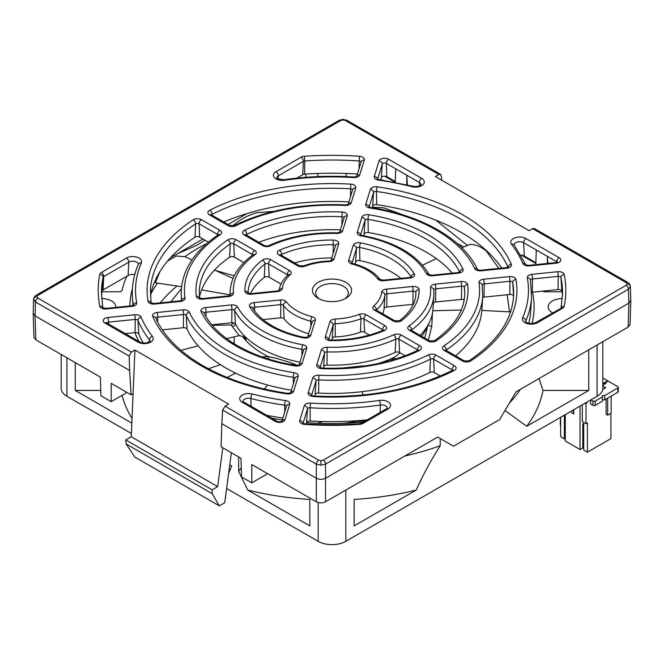 <?xml version="1.0" encoding="UTF-8"?>
<svg xmlns="http://www.w3.org/2000/svg" width="664" height="664" viewBox="0 0 664 664"><rect width="100%" height="100%" fill="white"/><g stroke="black" fill="none" stroke-linecap="round" stroke-linejoin="round"><path stroke-width="1" d="M345.828 282.358A19.563 11.296 0 0 0 318.172 282.358A19.563 11.296 0 0 0 318.172 298.327L318.172 298.327A19.563 11.296 0 0 0 345.828 298.327A19.563 11.296 0 0 0 345.828 282.358M344.574 298.991A16.301 9.412 0 0 0 343.529 286.35A16.301 9.412 0 0 0 321.036 286.043A16.301 9.412 0 0 0 319.425 298.991M407.372 184.899L406.775 175.205L395.669 168.789L395.254 182.285M308.627 333.768A52.157 30.112 180 0 1 295.123 328.141A52.157 30.112 180 0 1 284.209 318.903A3.262 1.884 0 0 0 280.656 317.807L263.019 319.6M291.396 390.183A149.956 86.577 180 0 1 225.968 368.063A149.956 86.577 180 0 1 187.074 329.078A3.262 1.884 0 0 0 183.364 327.709L162.331 329.85M323.243 460.177A3.262 1.884 60 0 1 325.543 464.128L325.543 478.254L628.891 303.116L628.468 289.23L325.543 464.128L320.936 465.207L320.936 460.733L323.243 460.177L626.169 285.288A3.262 1.884 60 0 1 628.468 289.23L630.377 286.483L630.8 300.526L630.078 324.48L628.169 327.07L516.044 391.81L499.627 419.59L453.52 446.208L437.667 437.053L325.543 501.793C322.472 503.229 319.401 503.229 316.33 501.793L251.781 464.526L251.781 482.836L241.547 476.926L240.982 458.293L221.095 446.806L221.817 423.69L316.33 478.254L316.33 464.128L222.656 410.045L221.817 423.69M395.271 181.546L386.888 176.707A3.262 1.884 0 0 0 383.601 176.242A3.262 1.884 0 0 0 381.368 177.711L380.729 179.82M535.881 262.728L524.286 256.03A6.524 3.768 0 0 0 520.925 255.001M282.872 418.088A198.851 114.806 180 0 1 266.637 415.274M143.258 342.981A198.851 114.806 180 0 1 138.809 334.033A3.262 1.884 0 0 0 135.074 332.623L125.23 333.627A211.891 122.334 180 0 0 125.255 333.643M331.792 257.914A84.76 48.937 0 0 0 294.6 262.936M348.899 201.906A182.55 105.393 0 0 0 223.702 222M208.405 242.144L199.715 237.123A3.262 1.884 0 0 0 194.967 237.214A182.55 105.393 0 0 0 150.413 296.036M400.931 278.374A84.76 48.937 0 0 0 359.88 260.637A3.262 1.884 0 0 0 355.597 262.089L354.983 264.114M440.282 376.015L434.273 372.546A3.262 1.884 0 0 0 429.84 372.454A149.956 86.577 180 0 1 318.62 393.071A3.262 1.884 0 0 0 315.126 394.623L314.686 396.034M357.415 174.026A231.446 133.622 0 0 0 304.651 174.159A3.262 1.884 0 0 0 302.726 174.69L296.775 178.135M134.75 274.589A6.524 3.768 0 0 0 128.119 275.502L103.103 289.944A3.262 1.884 0 0 0 102.173 291.056A231.446 133.622 0 0 0 101.459 295.007M299.945 362.179A101.052 58.341 180 0 1 235.454 324.082A3.262 1.884 0 0 0 231.777 322.779L211.799 324.812M369.358 335.071L364.586 332.307A3.262 1.884 0 0 0 360.494 332.066A52.157 30.112 180 0 1 335.287 336.897A3.262 1.884 0 0 0 332.274 338.449L331.792 340.051M513.587 296.053A3.262 1.884 0 0 0 509.794 294.476L484.039 297.099A3.262 1.884 0 0 0 482.662 297.439M482.238 285.238A3.262 2.648 171.2 0 0 482.213 284.906L482.728 296.368L481.848 310.055A149.956 86.577 180 0 1 455.587 355.879M562.541 295.007A231.446 133.622 0 0 0 561.86 291.197A3.262 1.884 0 0 0 558.05 289.562L532.321 292.185A3.262 1.884 0 0 0 531.731 292.276M522.643 317.782A196.478 113.436 0 0 0 527.291 277.892A5.636 3.254 180 0 1 531.914 274.332L557.644 271.709A5.636 3.254 180 0 1 564.217 274.539A233.828 135 180 0 1 564.184 306.295A5.636 3.254 180 0 1 562.574 308.212L537.558 322.654A8.898 5.138 180 0 1 524.983 322.654A8.898 5.138 180 0 1 522.643 317.782A3.262 2.581 23.4 0 1 525.805 320.895A3.262 2.581 23.4 0 1 525.797 321.036A199.731 115.312 180 0 0 531.59 297.414L530.71 311.101A198.851 114.806 180 0 1 528.801 323.293M464.211 299.854A3.262 1.884 0 0 0 461.463 299.398L435.625 302.029A3.262 1.884 0 0 0 433.376 302.933M433.808 290.251A101.932 58.855 180 0 1 433.866 295.322L432.986 309.009A101.052 58.341 180 0 1 420.121 335.403M413.357 304.311A3.262 1.884 0 0 0 412.925 304.344L386.738 307.009A3.262 1.884 0 0 0 384.058 308.743A52.157 30.112 180 0 1 382.738 313.823M452.234 273.145A133.655 77.165 0 0 0 368.254 232.574A3.262 1.884 0 0 0 364.162 234.06L363.648 235.72M501.768 268.107A182.55 105.393 0 0 0 376.687 204.661A3.262 1.884 0 0 0 372.678 206.155L372.205 207.724M405.156 355.738L399.554 352.501A3.262 1.884 0 0 0 395.213 352.368A101.052 58.341 180 0 1 327.028 365.117A3.262 1.884 0 0 0 323.658 366.669L323.219 368.113M367.35 419.822A198.851 114.806 180 0 1 310.179 420.959A3.262 1.884 0 0 0 306.61 422.503L306.179 423.906M243.846 262.604L234.392 257.142A3.262 1.884 0 0 0 229.586 257.267A133.655 77.165 0 0 0 199.424 297.057M340.366 229.835A133.655 77.165 0 0 0 258.819 242.277M281.021 284.067L269.177 277.228A3.262 1.884 0 0 0 264.272 277.428A84.76 48.937 0 0 0 250.386 293.646M126.152 391.992L125.795 393.212L111.178 401.654L100.936 395.744L100.372 377.111L35.831 339.852L33.922 337.254L33.2 313.3L33.623 299.265C33.897 297.372 34.76 296.036 36.205 295.239A3.262 1.884 60 0 1 37.831 295.397L36.877 296.733L37.831 298.061L131.381 352.069L134.917 350.028L228.615 404.127L225.079 406.169L222.656 410.045M134.917 350.028L133.074 393.677L131.065 394.831L111.178 383.352L111.178 401.654M522.684 255.358L522.668 255.897M547.817 263.417L547.385 256.387L523.664 242.692A3.262 1.884 -60 0 1 523.655 242.551A3.262 1.884 -60 0 1 525.963 238.559L559.088 257.682A5.636 3.254 180 0 1 560.482 260.969A5.636 3.254 180 0 1 556.083 263.193L529.341 265.915A5.636 3.254 180 0 1 524.377 265.011A5.636 3.254 180 0 1 522.883 263.475A3.262 2.59 -22.9 0 1 525.838 264.77M630.377 286.483C630.103 284.599 629.24 283.254 627.795 282.466L534.213 228.433L532.619 228.615L529.083 230.657L435.385 176.558L438.921 174.516L440.581 174.375L441.344 175.869L441.593 180.143M129.613 370.454L129.198 356.087L35.532 302.004L35.109 315.898L129.613 370.454L131.065 394.831M129.198 356.087L131.381 352.069M212.14 493.618L219.311 505.852L134.842 457.081L126.102 443.942L212.14 493.618L212.14 489.808L217.651 486.629L131.248 436.746L125.737 439.925L212.14 489.808M231.362 452.74L224.722 502.723L219.311 505.852M222.813 447.802L217.651 486.629M126.102 443.942L125.737 439.925M133.074 393.677L131.248 436.746M170.44 257.773L202.96 238.998M228.051 224.515L247.008 213.567M35.831 339.852L35.109 315.898L33.2 313.3M325.543 501.793L325.543 478.254C322.472 479.69 319.401 479.69 316.33 478.254L316.33 501.793M630.8 300.526L628.891 303.116L628.169 327.07M266.762 473.175L266.405 474.395L251.781 482.836M547.377 263.459L547.377 256.387L536.263 249.979L535.856 263.674M388.564 159.236L421.69 178.359A8.898 5.138 180 0 1 422.736 184.899A8.898 5.138 180 0 1 411.788 186.684A196.478 113.436 0 0 0 378.53 180.135A5.636 3.254 180 0 1 375.882 179.272A5.636 3.254 180 0 1 374.313 176.408L379.028 160.97A5.636 3.254 180 0 1 382.887 158.43A5.636 3.254 180 0 1 388.564 159.236A3.262 1.884 -60 0 0 386.257 163.228A3.262 1.884 -60 0 0 386.265 163.361L406.766 175.213L406.766 184.758M560.665 425.367A4.241 2.449 180 0 1 560.3 424.379L560.3 421.723A4.241 2.449 180 0 0 560.665 422.711M180.94 350.343L198.104 345.828M226.607 338.632L239.264 335.594L231.105 324.986L212.181 325.277M159.875 271.742L155.351 282.789L181.546 286.707M201.599 289.919L230.109 294.857M273.85 211.335L256.918 212.729C248.477 214.987 240.75 219.078 233.728 225.021L234.276 225.511A3.262 1.735 -116.4 0 1 235.712 225.777A5.636 3.254 180 0 1 228.042 225.611L209.558 214.937A5.636 3.254 180 0 1 209.824 210.197A184.924 106.763 180 0 1 350.783 184.127A5.636 3.254 180 0 1 355.763 187.929L351.214 202.802A5.636 3.254 180 0 1 345.164 205.483A147.574 85.2 0 0 0 235.712 225.777M372.371 207.185L383.734 207.824L403.496 215.045M498.88 268.397L486.347 251.125C481.159 246.784 475.789 244.535 470.236 244.385L461.696 247.689M436.273 258.57L422.57 265.21M510.691 311.922L481.823 310.403M461.447 310.046L433.617 310.752M363.1 394.972L362.104 391.893M344.035 423.325L357.282 421.325L365.407 420.943M264.172 388.988L267.692 385.054M215.385 270.431L234.234 275.834M509.437 310.86A189.074 109.162 180 0 1 510.076 311.881M204.977 240.161L197.158 245.132L177.761 253.548M467.414 245.456L435.8 220.141M532.03 323.534A202.113 116.69 0 0 0 532.503 292.168M463.63 246.925A189.074 109.162 0 0 0 457.123 243.447M206.877 243.447A189.074 109.162 0 0 0 198.304 248.095A189.074 109.162 0 0 0 184.924 256.694M115.81 307.399A14.342 8.283 0 0 0 115.835 306.843A14.342 8.283 0 0 0 101.642 298.568M345.488 176.574A14.342 8.283 0 0 0 346.342 173.76A14.342 8.283 0 0 0 346.334 173.478M562.358 298.568A14.342 8.283 0 0 0 552.365 300.991A14.342 8.283 0 0 0 548.165 306.843A14.342 8.283 0 0 0 552.631 312.852M424.761 338.084L427.774 325.825M390.814 360.436L399.587 353.14M242.783 334.241L246.294 339.412C244.75 337.47 242.41 336.192 239.264 335.594M261.998 356.892L268.397 356.659C276.929 358.269 286.25 361.017 296.351 364.918L289.139 364.221M342.134 368.055L363.092 365.872M228.648 473.183L231.761 465.987L229.761 464.833M61.188 354.493L61.188 388.291A19.563 11.296 0 0 0 66.923 396.275L131.389 433.501M226.615 488.48L318.172 541.334A19.563 11.296 0 0 0 345.828 541.334L597.077 396.275A19.563 11.296 0 0 0 602.812 388.291L602.812 341.711M75.256 362.61L75.256 390.44L131.829 423.101M247.755 490.04L309.831 525.871L309.831 499.436A212.115 122.467 180 0 1 247.755 490.04L238.642 471.374L238.642 456.94M234.201 373.807L234.201 372.471M75.256 390.44L100.779 390.44M132.02 418.478A212.115 122.467 180 0 1 122.11 395.337M354.169 525.871L416.245 490.04A212.115 122.467 180 0 1 354.169 499.436L354.169 525.871M416.245 490.04C423.109 474.768 431.102 459.994 440.207 445.71A202.113 116.69 180 0 1 404.866 455.994M440.207 438.522L440.207 445.71M535.856 263.517L521.165 255.026M395.13 182.268L384.547 176.151M504.98 410.535L526.668 426.28L588.744 390.44L588.744 349.837M542.662 291.131A3.262 1.884 0 0 0 545.136 291.786L561.976 291.786M305.921 177.305L305.921 174.068M381.999 180.01L380.87 179.355M102.024 291.786L118.864 291.786A3.262 1.884 0 0 0 122.093 290.16A211.891 122.334 180 0 1 126.849 276.232M271.759 418.229A202.113 116.69 0 0 0 282.3 419.947M306.577 422.603A202.113 116.69 0 0 0 363.374 422.121M132.418 288.45A202.113 116.69 0 0 0 129.895 305.963M134.892 332.647A202.113 116.69 0 0 0 139.075 341.62M317.666 173.478A14.342 8.283 0 0 0 317.658 173.76A14.342 8.283 0 0 0 318.512 176.574M157.609 283.113A189.074 109.162 0 0 0 150.778 294.169M160.29 302.867A189.074 109.162 180 0 1 177.039 286.01M170.864 301.788L181.33 288.79M241.273 467.821L238.642 471.374M520.518 389.22A202.113 116.69 180 0 1 509.371 403.089M539.027 378.538L542.953 390.44L588.744 390.44M542.953 390.44A212.115 122.467 180 0 1 526.668 426.28M322.53 421.524L317.658 423.242M432.455 313.192L431.758 326.29L428.355 340.159M507.13 294.75L509.529 311.839M167.569 261.06L176.392 255.989L185.156 256.794L192.029 259.898M208.463 368.769L220.348 364.636M378.082 363.565A97.799 56.465 180 0 0 394.117 357.373A3.262 0.896 -131.6 0 0 395.263 359.124M428.28 324.563A3.262 1.751 -168.3 0 0 431.758 326.29M242.484 336.507A97.799 56.465 180 0 0 268.397 356.659A3.262 2.299 -85.7 0 1 268.447 359.033M235.421 324.024A3.262 3.129 -33.1 0 1 232.3 326.497M565.271 438.331L564.35 438.862L560.665 436.738L560.665 417.307M564.35 438.862L564.35 415.174M587.167 402.002L586.021 403.994L586.021 423.69L587.399 422.893L587.399 452.176L610.913 438.597L610.913 413.315M602.812 385.784L603.534 385.361L602.812 384.946M602.68 389.585L605.842 387.759L602.812 386.008M571.264 411.182L571.496 412.643L573.804 413.979L573.804 409.713M583.714 423.424L582.793 423.956L582.793 447.909L580.029 449.511L565.271 440.996L565.271 414.643M580.029 449.511L580.029 406.127M611.146 396.142L611.146 413.182L607.684 415.174L606.074 414.245L606.074 399.072M602.812 378.023L617.827 386.697A1.627 0.938 180 0 1 618.3 387.361L618.3 391.619A1.627 0.938 180 0 1 617.827 392.283L604.688 399.869L604.688 395.611L602.381 395.611L602.381 401.197L595.234 405.33A1.627 0.938 0 0 1 592.935 405.33L590.628 403.994L590.628 400.002M618.3 387.361A1.627 0.938 180 0 1 617.827 388.025L604.688 395.611M604.688 399.869L602.381 399.869M590.86 399.869L592.935 401.064A1.627 0.938 0 0 0 595.234 401.064L602.381 396.939M605.194 383.999L602.812 384.041L605.194 384.058M602.812 383.676L607.286 381.086L607.784 381.426L604.124 383.535M587.399 452.176L583.714 450.043L583.714 422.362M582.328 404.791L582.328 421.565L586.021 423.69M582.793 444.191L583.714 444.722M607.684 415.174L607.684 398.143M573.19 410.07L573.804 413.979M584.868 403.33L586.021 403.994M607.784 381.377L604.033 383.543L605.751 383.684M289.57 270.563A3.262 1.884 120 0 0 287.263 274.556A3.262 1.884 120 0 0 287.271 274.688L268.555 263.89A2.382 1.378 0 0 0 264.969 264.031A3.262 2.125 -127.5 0 0 264.977 263.898A3.262 2.125 -127.5 0 0 262.371 260.105A5.636 3.254 180 0 1 270.862 259.757L289.57 270.563A5.636 3.254 180 0 1 290.309 274.639A49.783 28.743 0 0 0 282.316 288.533A5.636 3.254 180 0 1 277.668 291.529L251.49 294.202A5.636 3.254 180 0 1 246.527 293.297A5.636 3.254 180 0 1 244.875 291.039A87.133 50.306 180 0 1 262.371 260.105M287.803 275.162A2.382 1.378 0 0 0 287.271 274.688L287.313 275.618M264.272 277.428L264.969 264.031A83.88 48.422 0 0 0 248.178 291.347A83.88 48.422 0 0 0 248.137 292.177M270.862 259.757A3.262 1.884 120 0 0 268.555 263.749A3.262 1.884 120 0 0 268.555 263.89L269.177 277.228M344.035 217.833A2.382 1.378 0 0 0 341.869 216.696A132.775 76.659 0 0 0 246.693 234.409A3.262 1.71 -115.8 0 0 246.693 234.267A3.262 1.71 -115.8 0 0 244.601 230.167A136.029 78.535 180 0 1 342.109 212.023A5.636 3.254 180 0 1 347.239 215.833L342.682 230.757A5.636 3.254 180 0 1 336.856 233.438A98.679 56.971 0 0 0 270.273 245.896A5.636 3.254 180 0 1 262.761 245.655L244.236 234.956A5.636 3.254 180 0 1 244.601 230.167M246.651 235.255L246.693 234.409A2.382 1.378 0 0 0 246.045 234.898M341.902 224.797L342.109 212.023M285.47 400.55A3.262 0.631 98 0 0 284.698 405.04A3.262 0.631 98 0 0 284.698 405.173A199.731 115.312 180 0 1 250.892 398.516A3.262 1.079 -75.6 0 1 250.884 398.383A3.262 1.079 -75.6 0 1 252.212 394.001A196.478 113.436 0 0 0 285.47 400.55A5.636 3.254 180 0 1 289.687 404.276L284.972 419.714A5.636 3.254 180 0 1 281.113 422.254A5.636 3.254 180 0 1 275.435 421.449L242.31 402.326A8.898 5.138 180 0 1 241.264 395.786A8.898 5.138 180 0 1 252.212 394.001M251.1 406.302L250.892 398.516A5.644 3.254 0 0 0 242.966 401.322M286.483 406.277A2.382 1.378 0 0 0 284.698 405.173L284.806 411.763M252.81 254.934A2.382 1.378 0 0 0 252.295 254.503L233.769 243.804A3.262 1.884 -60 0 1 233.761 243.663A3.262 1.884 -60 0 1 236.069 239.671L254.594 250.369A5.636 3.254 180 0 1 255.009 254.702A98.679 56.971 0 0 0 233.438 293.148A5.636 3.254 180 0 1 228.789 296.509L202.943 299.14A5.636 3.254 180 0 1 197.98 298.236A5.636 3.254 180 0 1 196.345 296.177A3.262 2.656 -7.4 0 1 199.482 297.987M196.345 296.177A136.029 78.535 180 0 1 227.769 239.878A3.262 2.042 55.5 0 1 230.267 243.754A3.262 2.042 55.5 0 1 230.259 243.887A132.775 76.659 0 0 0 199.316 290.301A132.775 76.659 0 0 0 199.25 291.654M234.392 257.142L233.769 243.804A2.382 1.378 0 0 0 230.259 243.887L229.586 257.267M252.337 255.283L252.295 254.503A3.262 1.884 -60 0 1 252.295 254.362A3.262 1.884 -60 0 1 254.594 250.369M387.303 408.02A5.644 3.254 0 0 0 380.306 405.032A199.731 115.312 180 0 1 310.08 407.762L310.437 403.089A196.478 113.436 0 0 0 379.526 400.409A8.898 5.138 180 0 1 389.419 402.865A8.898 5.138 180 0 1 387.967 409.024L362.951 423.466A5.636 3.254 180 0 1 359.631 424.396A233.828 135 180 0 1 304.618 424.412A5.636 3.254 180 0 1 301.298 423.483A5.636 3.254 180 0 1 299.73 420.619L304.27 405.762A5.636 3.254 180 0 1 310.437 403.089M310.179 420.959L310.08 407.762A2.382 1.378 0 0 0 307.474 408.891A3.262 2.623 -163 0 0 307.482 408.75A3.262 2.623 -163 0 0 304.27 405.762M380.19 412.41L380.306 405.032A3.262 0.647 -98.2 0 0 380.314 404.899A3.262 0.647 -98.2 0 0 379.526 400.409M417.947 350.268A2.382 1.378 0 0 0 417.465 349.862L398.931 339.163A3.262 1.884 -60 0 1 398.931 339.022A3.262 1.884 -60 0 1 401.239 335.029L419.764 345.728A5.636 3.254 180 0 1 419.399 350.526A136.029 78.535 180 0 1 321.891 368.661A5.636 3.254 180 0 1 318.33 367.715A5.636 3.254 180 0 1 316.761 364.851A3.262 2.623 17 0 1 319.957 367.557L322.032 368.063L321.891 368.661M316.761 364.851L321.318 349.928A5.636 3.254 180 0 1 327.144 347.247A98.679 56.971 0 0 0 393.727 334.789A3.262 1.668 65.2 0 1 395.769 338.922A3.262 1.668 65.2 0 1 395.761 339.063A101.932 58.855 180 0 1 326.987 351.92A2.382 1.378 0 0 0 324.522 353.057L320.081 367.624M399.554 352.501L398.931 339.163A2.382 1.378 0 0 0 395.761 339.063L395.213 352.368M417.49 350.484L417.465 349.862A3.262 1.884 -60 0 1 417.457 349.721A3.262 1.884 -60 0 1 419.764 345.728M327.144 347.247L327.028 365.117M321.318 349.928A3.262 2.623 17 0 1 324.53 352.916A3.262 2.623 17 0 1 324.522 353.057L323.658 366.669M294.999 378.397A2.382 1.378 0 0 0 293.264 377.301A150.836 87.084 180 0 1 225.345 354.717A150.836 87.084 180 0 1 186.227 315.508A2.382 1.378 0 0 0 183.513 314.512L157.75 317.135A3.262 0.465 -95.8 0 0 157.75 316.994A3.262 0.465 -95.8 0 0 157.185 312.478L182.949 309.856A5.636 3.254 180 0 1 189.373 312.229A147.574 85.2 0 0 0 227.644 350.592A147.574 85.2 0 0 0 294.094 372.687A5.636 3.254 180 0 1 298.202 376.397L293.654 391.27A5.636 3.254 180 0 1 286.732 393.86A184.924 106.763 180 0 1 201.233 365.839A184.924 106.763 180 0 1 152.703 316.479A3.262 2.581 -23.6 0 1 155.683 317.832C163.759 336.042 179.487 351.986 202.869 365.673C226.582 379.244 254.694 388.448 287.197 393.296L290.541 392.98M157.692 322.048L157.75 317.135A2.382 1.378 0 0 0 155.816 318.255M187.074 329.078L186.227 315.508A3.262 2.573 -24.7 0 1 186.227 315.367A3.262 2.573 -24.7 0 1 189.373 312.229M183.364 327.709L183.513 314.512A3.262 0.465 -95.8 0 0 183.513 314.371A3.262 0.465 -95.8 0 0 182.949 309.856M293.372 383.709L293.264 377.301A3.262 0.681 -81.3 0 1 293.264 377.169A3.262 0.681 -81.3 0 1 294.094 372.687M508.035 267.219A181.67 104.887 0 0 0 376.471 191.448A3.262 0.656 -81.7 0 1 376.471 191.315A3.262 0.656 -81.7 0 1 377.268 186.825A184.924 106.763 180 0 1 511.297 264.206A5.636 3.254 180 0 1 506.815 268.206L481.051 270.829A5.636 3.254 180 0 1 476.088 269.924A5.636 3.254 180 0 1 474.627 268.463A3.262 2.573 -24.7 0 1 477.549 269.684M376.687 204.661L376.471 191.448A2.382 1.378 0 0 0 373.55 192.543A3.262 2.623 -163 0 0 373.55 192.402A3.262 2.623 -163 0 0 370.346 189.414A5.636 3.254 180 0 1 377.268 186.825M429.102 274.556A3.262 2.54 151.8 0 0 426.28 273.51A98.679 56.971 0 0 0 361.15 235.911A5.636 3.254 180 0 1 358.826 235.106A5.636 3.254 180 0 1 357.265 232.242L361.822 217.319A5.636 3.254 180 0 1 368.902 214.754A3.262 0.722 99.2 0 0 368.014 219.228A3.262 0.722 99.2 0 0 368.014 219.361A2.382 1.378 0 0 0 365.026 220.448L360.577 235.006M459.695 272.149A132.775 76.659 0 0 0 368.014 219.361L368.254 232.574M361.822 217.319A3.262 2.623 17 0 1 365.034 220.307A3.262 2.623 17 0 1 365.026 220.448L364.162 234.06M415.863 292.417A2.382 1.378 0 0 0 413.074 291.139L386.896 293.803A3.262 0.465 -95.8 0 0 386.896 293.671A3.262 0.465 -95.8 0 0 386.332 289.155L412.51 286.491A5.636 3.254 180 0 1 419.125 289.645A87.133 50.306 180 0 1 401.629 320.587A5.636 3.254 180 0 1 393.138 320.928L374.43 310.121A5.636 3.254 180 0 1 373.691 306.046A49.783 28.743 0 0 0 381.684 292.152A5.636 3.254 180 0 1 386.332 289.155M381.684 292.152A3.262 2.656 6.2 0 1 384.937 294.932A3.262 2.656 6.2 0 1 384.929 295.073A53.037 30.619 180 0 1 376.422 309.872A2.382 1.378 0 0 0 376.239 310.063M386.738 307.009L386.896 293.803A2.382 1.378 0 0 0 384.929 295.073L384.058 308.743M415.863 292.434A3.262 2.664 -1.4 0 1 415.863 292.384A3.262 2.664 -1.4 0 1 415.863 292.334A3.262 2.664 -1.4 0 1 419.125 289.645M412.925 304.344L413.074 291.139A3.262 0.465 -95.8 0 0 413.074 291.006A3.262 0.465 -95.8 0 0 412.51 286.491M373.691 306.046A3.262 2.233 48.5 0 1 376.422 309.739A3.262 2.233 48.5 0 1 376.422 309.872L376.405 310.163M467.655 284.507A136.029 78.535 180 0 1 436.231 340.806A5.636 3.254 180 0 1 427.931 341.014L409.406 330.315A5.636 3.254 180 0 1 408.991 325.982A98.679 56.971 0 0 0 430.562 287.537A5.636 3.254 180 0 1 435.211 284.175L461.057 281.544A5.636 3.254 180 0 1 467.655 284.507A3.262 2.656 172.6 0 0 464.402 287.313A3.262 2.656 172.6 0 0 464.41 287.446A2.382 1.378 0 0 0 461.621 286.201L435.775 288.832A2.382 1.378 0 0 0 433.816 290.052M464.75 291.654A132.775 76.659 0 0 0 464.684 290.301A132.775 76.659 0 0 0 464.41 287.446L464.767 293.098M433.816 290.11A3.262 2.656 175.1 0 0 433.808 289.927L433.866 295.322A101.932 58.855 180 0 1 411.531 329.958A3.262 2.075 -125.8 0 0 411.531 329.817A3.262 2.075 -125.8 0 0 408.991 325.982M411.506 330.431L411.531 329.958A2.382 1.378 0 0 0 411.215 330.257M461.057 281.544A3.262 0.465 84.2 0 1 461.621 286.059A3.262 0.465 84.2 0 1 461.621 286.201L461.463 299.398M435.211 284.175A3.262 0.465 84.2 0 1 435.775 288.691A3.262 0.465 84.2 0 1 435.775 288.832L435.625 302.029M152.454 336.407A3.262 2.432 142.4 0 0 149.475 339.835A3.262 2.432 142.4 0 0 149.483 339.976A199.731 115.312 180 0 1 137.954 320.455A2.382 1.378 0 0 0 135.224 319.425L108.481 322.148A3.262 0.465 -95.8 0 0 108.481 322.007A3.262 0.465 -95.8 0 0 107.917 317.492L134.659 314.769A5.636 3.254 180 0 1 141.117 317.209A196.478 113.436 0 0 0 152.454 336.407A8.898 5.138 180 0 1 149.367 342.732A8.898 5.138 180 0 1 138.037 342.126L104.912 323.003A5.636 3.254 180 0 1 103.518 319.724A5.636 3.254 180 0 1 107.917 317.492M108.464 323.949L108.481 322.148A2.382 1.378 0 0 0 106.721 322.945M138.809 334.033L137.954 320.455A3.262 2.59 -22.9 0 1 137.946 320.314A3.262 2.59 -22.9 0 1 141.117 317.209M135.074 332.623L135.224 319.425A3.262 0.465 -95.8 0 0 135.224 319.284A3.262 0.465 -95.8 0 0 134.659 314.769M149.956 341.122A5.644 3.254 0 0 0 149.483 339.976L149.574 341.553M524.286 256.03L523.664 242.692A5.644 3.254 0 0 0 517.654 241.953A5.644 3.254 0 0 0 514.044 244.817M557.27 262.222A2.382 1.378 0 0 0 556.789 261.815A3.262 1.884 -60 0 1 556.781 261.674A3.262 1.884 -60 0 1 559.088 257.682M379.028 160.97A3.262 2.623 17 0 1 382.24 163.958A3.262 2.623 17 0 1 382.232 164.099L377.633 179.18M386.888 176.707L386.265 163.361A2.382 1.378 0 0 0 383.867 163.029A2.382 1.378 0 0 0 382.232 164.099L381.368 177.711M378.53 180.135A3.262 0.631 -82 0 1 378.986 179.57L412.601 186.186C416.162 186.684 418.718 186.393 420.287 185.322L421.034 184.65A5.644 3.254 0 0 0 419.391 182.492A3.262 1.884 -60 0 1 419.391 182.351A3.262 1.884 -60 0 1 421.69 178.359M562.524 290.608A230.566 133.115 0 0 0 562.408 288.209A230.566 133.115 0 0 0 560.98 277.56A2.382 1.378 0 0 0 558.208 276.365L532.478 278.988A3.262 0.465 -95.8 0 0 532.478 278.847A3.262 0.465 -95.8 0 0 531.914 274.332M532.321 292.185L532.478 278.988A2.382 1.378 0 0 0 530.528 280.158M561.86 291.197L560.98 277.56A3.262 2.639 -11.5 0 1 560.98 277.419A3.262 2.639 -11.5 0 1 564.217 274.539M558.05 289.562L558.208 276.365A3.262 0.465 -95.8 0 0 558.208 276.224A3.262 0.465 -95.8 0 0 557.644 271.709M515.969 279.502A184.924 106.763 180 0 1 470.817 360.884A5.636 3.254 180 0 1 462.601 361.033L444.116 350.36A5.636 3.254 180 0 1 443.834 345.936A147.574 85.2 0 0 0 478.985 282.739A5.636 3.254 180 0 1 483.624 279.245L509.388 276.622A5.636 3.254 180 0 1 515.969 279.502A3.262 2.648 170 0 0 512.724 282.349A3.262 2.648 170 0 0 512.732 282.49A2.382 1.378 0 0 0 509.952 281.279L484.189 283.901A2.382 1.378 0 0 0 482.238 285.088M513.637 291.131A181.67 104.887 0 0 0 513.546 289.255A181.67 104.887 0 0 0 512.732 282.49L513.596 295.928M482.728 296.368A150.836 87.084 180 0 1 446.299 349.961A3.262 2.017 -123.8 0 0 446.308 349.828A3.262 2.017 -123.8 0 0 443.834 345.936M446.274 350.501L446.299 349.961A2.382 1.378 0 0 0 445.926 350.301M509.388 276.622A3.262 0.465 84.2 0 1 509.952 281.138A3.262 0.465 84.2 0 1 509.952 281.279L509.794 294.476M483.624 279.245A3.262 0.465 84.2 0 1 484.189 283.76A3.262 0.465 84.2 0 1 484.189 283.901L484.039 297.099M383.161 330.182A2.382 1.378 0 0 0 382.671 329.776L363.963 318.969A3.262 1.884 -60 0 1 363.955 318.828A3.262 1.884 -60 0 1 366.262 314.836L384.979 325.642A5.636 3.254 180 0 1 384.381 330.547A87.133 50.306 180 0 1 330.796 340.64A5.636 3.254 180 0 1 326.887 339.694A5.636 3.254 180 0 1 325.318 336.822A3.262 2.623 17 0 1 328.514 339.528L330.821 340.043L330.796 340.64M325.318 336.822L329.942 321.708A5.636 3.254 180 0 1 335.137 319.027A49.783 28.743 0 0 0 359.199 314.412A3.262 1.452 69.4 0 1 360.984 318.654A3.262 1.452 69.4 0 1 360.975 318.786A53.037 30.619 180 0 1 335.337 323.7A2.382 1.378 0 0 0 333.145 324.837L328.638 339.594M364.586 332.307L363.963 318.969A2.382 1.378 0 0 0 360.975 318.786L360.494 332.066M382.705 330.382L382.671 329.776A3.262 1.884 -60 0 1 382.671 329.634A3.262 1.884 -60 0 1 384.979 325.642M335.137 319.027L335.287 336.897M329.942 321.708A3.262 2.623 17 0 1 333.145 324.696A3.262 2.623 17 0 1 333.145 324.837L332.274 338.449M303.531 350.443A2.382 1.378 0 0 0 301.888 349.372A101.932 58.855 180 0 1 259.923 334.756A101.932 58.855 180 0 1 234.616 310.528A2.382 1.378 0 0 0 231.927 309.582L206.081 312.213A3.262 0.465 -95.8 0 0 206.081 312.072A3.262 0.465 -95.8 0 0 205.516 307.556L231.362 304.925A5.636 3.254 180 0 1 237.72 307.175A98.679 56.971 0 0 0 262.222 330.63A98.679 56.971 0 0 0 302.85 344.774A5.636 3.254 180 0 1 306.735 348.442L302.178 363.366A5.636 3.254 180 0 1 295.098 365.93A136.029 78.535 180 0 1 235.811 345.878A136.029 78.535 180 0 1 201.067 311.648A3.262 2.565 -26 0 1 203.997 312.877C210.114 325.302 221.261 336.25 237.446 345.712C253.847 355.115 273.244 361.664 295.621 365.374L299.066 365.075M206.031 316.645L206.081 312.213A2.382 1.378 0 0 0 204.18 313.242M235.454 324.082L234.616 310.528A3.262 2.54 -28.2 0 1 234.608 310.387A3.262 2.54 -28.2 0 1 237.72 307.175M231.777 322.779L231.927 309.582A3.262 0.465 -95.8 0 0 231.927 309.441A3.262 0.465 -95.8 0 0 231.362 304.925M302.012 355.431L301.888 349.372A3.262 0.788 -79.9 0 1 301.888 349.231A3.262 0.788 -79.9 0 1 302.85 344.774M126.442 258.03A3.262 1.884 60 0 1 128.741 262.023A3.262 1.884 60 0 1 128.741 262.164L103.725 276.606A2.382 1.378 0 0 0 103.044 277.411A3.262 2.639 -168.4 0 0 103.053 277.27A3.262 2.639 -168.4 0 0 99.816 274.39A5.636 3.254 180 0 1 101.426 272.472L126.442 258.03A8.898 5.138 180 0 1 137.108 257.192A8.898 5.138 180 0 1 141.357 262.902A196.478 113.436 0 0 0 136.709 302.792A5.636 3.254 180 0 1 132.086 306.353L106.356 308.976A5.636 3.254 180 0 1 101.393 308.071A5.636 3.254 180 0 1 99.783 306.146A233.828 135 180 0 1 99.816 274.39M141.357 262.902A3.262 2.581 -156.6 0 0 138.369 264.272A5.644 3.254 0 0 0 134.75 261.425A5.644 3.254 0 0 0 128.741 262.164L128.119 275.502M102.173 291.056L103.044 277.411A230.566 133.115 0 0 0 101.592 288.209A230.566 133.115 0 0 0 101.476 290.608M101.426 272.472A3.262 1.884 60 0 1 103.733 276.465A3.262 1.884 60 0 1 103.725 276.606L103.103 289.944M361.067 162.066A2.382 1.378 0 0 0 359 160.945A230.566 133.115 0 0 0 304.751 160.962L304.369 156.289A233.828 135 180 0 1 359.382 156.272A5.636 3.254 180 0 1 364.27 160.074L359.73 174.922A5.636 3.254 180 0 1 353.563 177.595A196.478 113.436 0 0 0 284.474 180.276A8.898 5.138 180 0 1 276.033 178.923A8.898 5.138 180 0 1 276.033 171.661L301.049 157.219A5.636 3.254 180 0 1 304.369 156.289M304.651 174.159L304.751 160.962A2.382 1.378 0 0 0 303.348 161.352A3.262 1.884 -120 0 0 303.357 161.211A3.262 1.884 -120 0 0 301.049 157.219M359.058 168.639L359.382 156.272M452.624 370.28A2.382 1.378 0 0 0 452.134 369.873L433.65 359.207A3.262 1.884 -60 0 1 433.65 359.066A3.262 1.884 -60 0 1 435.957 355.074L454.442 365.748A5.636 3.254 180 0 1 454.176 370.487A184.924 106.763 180 0 1 313.217 396.557A5.636 3.254 180 0 1 309.806 395.619A5.636 3.254 180 0 1 308.237 392.756A3.262 2.623 17 0 1 311.433 395.462L313.408 395.968L313.217 396.557M308.237 392.756L312.786 377.882A5.636 3.254 180 0 1 318.836 375.202A147.574 85.2 0 0 0 428.288 354.908A3.262 1.735 63.6 0 1 430.421 359A3.262 1.735 63.6 0 1 430.413 359.133A150.836 87.084 180 0 1 318.546 379.883A2.382 1.378 0 0 0 315.989 381.012L311.557 395.528M434.273 372.546L433.65 359.207A2.382 1.378 0 0 0 430.413 359.133L429.84 372.454M452.167 370.512L452.134 369.873A3.262 1.884 -60 0 1 452.134 369.74A3.262 1.884 -60 0 1 454.442 365.748M318.836 375.202L318.62 393.071M312.786 377.882A3.262 2.623 17 0 1 315.989 380.87A3.262 2.623 17 0 1 315.989 381.012L315.126 394.623M380.206 279.511A3.262 2.44 142.9 0 0 377.617 278.83A49.783 28.743 0 0 0 351.937 264.006A5.636 3.254 180 0 1 350.21 263.326A5.636 3.254 180 0 1 348.642 260.462L353.256 245.348A5.636 3.254 180 0 1 360.668 242.841A3.262 0.871 101.4 0 0 359.589 247.274A3.262 0.871 101.4 0 0 359.597 247.415A2.382 1.378 0 0 0 356.468 248.469L351.962 263.226M411.14 277.096A83.88 48.422 0 0 0 359.597 247.415L359.88 260.637M353.256 245.348A3.262 2.623 17 0 1 356.468 248.336A3.262 2.623 17 0 1 356.468 248.469L355.597 262.089M218.082 234.882A2.382 1.378 0 0 0 217.576 234.458L199.092 223.785A3.262 1.884 -60 0 1 199.092 223.643A3.262 1.884 -60 0 1 201.399 219.651L219.884 230.325A5.636 3.254 180 0 1 220.166 234.749A147.574 85.2 0 0 0 185.015 297.945A5.636 3.254 180 0 1 180.376 301.439L154.612 304.062A5.636 3.254 180 0 1 149.649 303.157A5.636 3.254 180 0 1 148.03 301.19A3.262 2.648 -10 0 1 151.143 302.933M148.03 301.19A184.924 106.763 180 0 1 193.183 219.801A3.262 2 56.7 0 1 195.631 223.71A3.262 2 56.7 0 1 195.623 223.851A181.67 104.887 0 0 0 150.454 289.255A181.67 104.887 0 0 0 150.363 291.131M199.715 237.123L199.092 223.785A2.382 1.378 0 0 0 195.623 223.851L194.967 237.214M217.618 235.205L217.576 234.458A3.262 1.884 -60 0 1 217.576 234.317A3.262 1.884 -60 0 1 219.884 230.325M352.551 189.929A2.382 1.378 0 0 0 350.451 188.8A181.67 104.887 0 0 0 211.974 214.406A3.262 1.76 -116.9 0 0 211.974 214.273A3.262 1.76 -116.9 0 0 209.824 210.197M211.94 215.211L211.974 214.406A2.382 1.378 0 0 0 211.368 214.879M350.501 196.635L350.783 184.127M335.469 245.863A2.382 1.378 0 0 0 333.162 244.726A83.88 48.422 0 0 0 281.577 254.445A3.262 1.602 -113.5 0 0 281.577 254.304A3.262 1.602 -113.5 0 0 279.619 250.145A87.133 50.306 180 0 1 333.203 240.044A5.636 3.254 180 0 1 338.681 243.862L334.058 258.977A5.636 3.254 180 0 1 328.863 261.657A49.783 28.743 0 0 0 304.801 266.272A5.636 3.254 180 0 1 297.738 265.849L279.021 255.042A5.636 3.254 180 0 1 279.619 250.145M281.544 255.391L281.577 254.445A2.382 1.378 0 0 0 280.831 254.984M333.17 253.399L333.203 240.044M312.063 316.678A5.636 3.254 180 0 1 315.358 320.222L310.744 335.337A5.636 3.254 180 0 1 303.332 337.851A3.262 0.871 101.4 0 1 303.979 337.312C291.753 334.822 281.096 330.971 272.016 325.75C263.044 320.513 256.545 314.545 252.511 307.872A3.262 2.515 148.9 0 0 249.722 306.892A5.636 3.254 180 0 1 254.063 302.618L280.241 299.954A5.636 3.254 180 0 1 286.383 301.854A49.783 28.743 0 0 0 296.8 310.669A49.783 28.743 0 0 0 312.063 316.678A3.262 1.062 104.2 0 0 310.76 321.061A3.262 1.062 104.2 0 0 310.76 321.202A53.037 30.619 180 0 1 294.501 314.794A53.037 30.619 180 0 1 283.403 305.407A2.382 1.378 0 0 0 280.806 304.602L254.627 307.266A2.382 1.378 0 0 0 252.743 308.254M312.146 322.223A2.382 1.378 0 0 0 310.76 321.202L310.893 326.331M286.383 301.854A3.262 2.44 142.9 0 0 283.395 305.266A3.262 2.44 142.9 0 0 283.403 305.407L284.209 318.903M280.241 299.954A3.262 0.465 84.2 0 1 280.806 304.469A3.262 0.465 84.2 0 1 280.806 304.602L280.656 317.807M254.063 302.618A3.262 0.465 84.2 0 1 254.627 307.133A3.262 0.465 84.2 0 1 254.627 307.266L254.586 310.951M302.726 174.69L303.348 161.352L278.341 175.794A3.262 1.884 -120 0 0 278.341 175.653A3.262 1.884 -120 0 0 276.033 171.661M278.183 179.031L278.341 175.794A5.644 3.254 0 0 0 276.697 177.919L277.668 178.765L284.009 179.712A3.262 0.647 -98.2 0 1 284.474 180.276M525.747 321.808L525.797 321.036A5.644 3.254 0 0 0 525.639 321.65L526.61 322.488C529.714 323.874 532.827 323.874 535.931 322.488L560.997 308.303L562.566 293.007L562.408 288.209M248.054 293.065A3.262 2.664 178.6 0 0 244.875 291.039M302.909 423.839L302.925 423.317A3.262 2.623 -163 0 0 299.73 420.619M306.61 422.503L307.474 408.891L303.05 423.383M368.976 207.517L368.993 206.994A3.262 2.623 -163 0 0 365.798 204.288L370.346 189.414M474.627 268.463A147.574 85.2 0 0 0 369.906 207.998A5.636 3.254 180 0 1 367.366 207.151A5.636 3.254 180 0 1 365.798 204.288M372.678 206.155L373.55 192.543L369.118 207.06M368.902 214.754A136.029 78.535 180 0 1 462.933 269.036A5.636 3.254 180 0 1 458.484 273.128L432.637 275.759A5.636 3.254 180 0 1 427.674 274.854A5.636 3.254 180 0 1 426.28 273.51M357.265 232.242A3.262 2.623 17 0 1 360.452 234.94L361.722 235.363A3.262 0.788 100.1 0 0 361.15 235.911M630.377 286.549A3.262 2.664 180 0 0 627.123 283.951L626.169 282.623L532.619 228.615M626.169 285.288L627.123 283.951M440.581 174.375L346.998 120.342L343.064 119.354L343.064 119.96L340.757 120.508L37.831 295.397M346.998 120.342A3.262 1.884 120 0 0 345.371 120.508L343.064 119.96M320.936 465.207L316.33 464.128A3.262 1.884 120 0 1 318.629 460.177L320.936 460.733M37.831 298.061A3.262 1.884 120 0 0 35.532 302.004L33.623 299.265M33.623 299.323A3.262 2.664 0 0 1 36.877 296.733M419.54 185.729L419.391 182.492L406.775 175.205M374.313 176.408A3.262 2.623 17 0 1 377.509 179.114L378.986 179.57M102.887 307.839A3.262 2.639 168.5 0 0 99.783 306.146M360.668 242.841A87.133 50.306 180 0 1 414.278 273.792A5.636 3.254 180 0 1 409.937 278.067L383.759 280.731A5.636 3.254 180 0 1 378.795 279.826A5.636 3.254 180 0 1 377.617 278.83M348.642 260.462A3.262 2.623 17 0 1 351.837 263.16L352.733 263.508A3.262 1.062 104.2 0 0 351.937 264.006M303.332 337.851A87.133 50.306 180 0 1 270.389 325.916A87.133 50.306 180 0 1 249.722 306.892M556.814 262.396L556.789 261.815L547.385 256.387M193.183 219.801A5.636 3.254 180 0 1 201.399 219.651M428.288 354.908A5.636 3.254 180 0 1 435.957 355.074M201.067 311.648A5.636 3.254 180 0 1 205.516 307.556M359.199 314.412A5.636 3.254 180 0 1 366.262 314.836M522.883 263.475A196.478 113.436 0 0 0 511.546 244.277A8.898 5.138 180 0 1 514.633 237.961A8.898 5.138 180 0 1 525.963 238.559M152.703 316.479A5.636 3.254 180 0 1 157.185 312.478M393.727 334.789A5.636 3.254 180 0 1 401.239 335.029M227.769 239.878A5.636 3.254 180 0 1 236.069 239.671M438.921 174.516L345.371 120.508M225.079 406.169L318.629 460.177M627.795 282.466A3.262 1.884 120 0 0 626.169 282.623M133.389 305.332A199.731 115.312 180 0 1 132.41 297.414L132.924 305.523M181.695 300.41A150.836 87.084 180 0 1 181.272 296.368L181.538 300.485M307.714 336.806A3.262 2.623 17 0 1 310.744 335.337M307.689 336.822L312.238 321.932A3.262 2.623 17 0 1 315.358 320.222M338.681 243.862A3.262 2.623 -163 0 0 335.561 245.572L331.012 260.454M334.058 258.977A3.262 2.623 -163 0 0 331.037 260.437M328.863 261.657L328.746 261.06L330.946 260.686M280.631 255.408L280.656 254.885A3.262 1.884 120 0 0 279.021 255.042M304.801 266.272A3.262 1.452 -110.6 0 0 303.656 265.882C311.333 263.019 319.699 261.409 328.746 261.06M280.656 254.885L299.364 265.683A3.262 1.884 120 0 0 297.738 265.849M355.763 187.929A3.262 2.623 -163 0 0 352.642 189.638L348.168 204.28A3.262 2.623 -163 0 1 351.214 202.802M345.164 205.483L345.33 204.885L348.102 204.512M211.169 215.302L211.193 214.779A3.262 1.884 120 0 0 209.558 214.937M211.193 214.779L229.678 225.453A3.262 1.884 120 0 0 228.042 225.611M180.376 301.439A3.262 0.465 -95.8 0 0 180.044 300.858L181.977 300.211L181.778 300.892M181.811 300.344A3.262 2.648 -8.8 0 1 185.015 297.945M154.612 304.062A3.262 0.465 -95.8 0 0 154.289 303.481L180.044 300.858M218.273 235.288L218.348 234.707A3.262 2.017 56.2 0 1 220.166 234.749M352.733 263.508C365.142 266.704 374.305 272.041 380.215 279.527L383.427 280.15A3.262 0.465 84.2 0 1 383.759 280.731M414.278 273.792A3.262 2.515 148.9 0 0 411.207 277.062M383.427 280.15L409.605 277.486A3.262 0.465 84.2 0 1 409.937 278.067M313.408 395.968C366.138 398.541 412.568 389.967 452.699 370.246A3.262 1.76 63.1 0 1 454.176 370.487M364.27 160.074A3.262 2.623 -163 0 0 361.15 161.784L356.684 176.408M359.73 174.922A3.262 2.623 -163 0 0 356.709 176.383M353.563 177.595L353.771 177.006L356.618 176.632M101.592 288.209L101.434 293.007L102.804 307.747L106.032 308.395A3.262 0.465 84.2 0 1 106.356 308.976M136.709 302.792A3.262 2.648 169.2 0 0 133.505 305.266M106.032 308.395L131.762 305.772A3.262 0.465 84.2 0 1 132.086 306.353M306.735 348.442A3.262 2.623 -163 0 0 303.622 350.152L299.132 364.843M302.178 363.366A3.262 2.623 -163 0 0 299.157 364.827M295.098 365.93A3.262 0.722 -80.8 0 1 295.621 365.374M330.821 340.043C350.194 340.092 367.615 336.814 383.078 330.216A3.262 1.602 66.5 0 1 384.381 330.547M482.213 284.906A3.262 2.648 171.2 0 0 478.985 282.739M445.727 350.725L445.751 350.202A3.262 1.884 120 0 0 444.116 350.36M470.817 360.884A3.262 2 -123.3 0 0 469.033 360.818C498.44 340.939 513.313 318.33 513.67 293.007L513.546 289.255M445.751 350.202L464.236 360.867A3.262 1.884 120 0 0 462.601 361.033M562.574 308.212A3.262 1.884 -120 0 0 560.947 308.054M561.088 307.98A3.262 2.639 11.6 0 1 564.184 306.295M537.558 322.654A3.262 1.884 -120 0 0 535.931 322.488M527.291 277.892A3.262 2.648 -10.8 0 1 530.486 279.942L531.59 297.414M412.601 186.186A3.262 1.079 104.4 0 0 411.788 186.684M343.064 119.354L339.13 120.342A3.262 1.884 60 0 1 340.757 120.508M529.341 265.915A3.262 0.465 -95.8 0 0 529.009 265.334L555.751 262.612A3.262 0.465 84.2 0 1 556.083 263.193M511.546 244.277A3.262 2.432 -37.6 0 1 514.127 244.95L525.888 264.87L529.009 265.334M138.037 342.126A3.262 1.884 -60 0 1 139.664 341.968C146.163 344.973 151.6 340.391 149.973 341.097L149.964 341.155M104.912 323.003A3.262 1.884 -60 0 1 106.539 322.837L139.664 341.968M433.808 289.927A3.262 2.656 175.1 0 0 430.562 287.537M411.008 330.68L411.033 330.157A3.262 1.884 120 0 0 409.406 330.315M436.231 340.806A3.262 2.042 -124.5 0 0 434.389 340.781C454.466 326.522 464.601 310.603 464.767 293.007L464.684 290.301M411.033 330.157L429.558 340.856A3.262 1.884 120 0 0 427.931 341.014M393.138 320.928A3.262 1.884 -60 0 1 394.773 320.77L399.645 320.662A3.262 2.125 52.5 0 1 401.629 320.587M374.43 310.121A3.262 1.884 -60 0 1 376.056 309.963L394.773 320.77M361.722 235.363C394.964 241.754 417.44 254.843 429.151 274.639L432.305 275.178A3.262 0.465 84.2 0 1 432.637 275.759M462.933 269.036A3.262 2.565 154 0 0 459.795 272.099M432.305 275.178L458.152 272.547A3.262 0.465 84.2 0 1 458.484 273.128M506.815 268.206A3.262 0.465 -95.8 0 0 506.483 267.625L508.416 266.986L508.209 267.667M508.143 267.169A3.262 2.581 -23.6 0 1 511.297 264.206M481.051 270.829A3.262 0.465 -95.8 0 0 480.719 270.248L506.483 267.625M369.906 207.998A3.262 0.681 -81.3 0 1 370.396 207.434C421.549 215.045 463.978 239.306 477.59 269.758L480.719 270.248M298.202 376.397A3.262 2.623 -163 0 0 295.082 378.106L290.608 392.748M293.654 391.27A3.262 2.623 -163 0 0 290.633 392.731M286.732 393.86A3.262 0.656 -81.7 0 1 287.197 393.296M322.032 368.063C358.128 369.308 390.108 363.374 417.98 350.252A3.262 1.71 64.2 0 1 419.399 350.526M387.967 409.024A3.262 1.884 -120 0 0 386.332 408.858L387.311 408.053M362.951 423.466A3.262 1.884 -120 0 0 361.324 423.3L386.332 408.858M359.631 424.396L359.407 423.806L361.324 423.3M304.618 424.412L304.842 423.823C323.036 425.051 341.221 425.051 359.407 423.806M228.789 296.509A3.262 0.465 -95.8 0 0 228.457 295.928L230.391 295.289L230.184 295.97M230.242 295.397A3.262 2.656 -4.9 0 1 233.438 293.148M202.943 299.14A3.262 0.465 -95.8 0 0 202.611 298.559L228.457 295.928M252.992 255.333L253.108 254.719A3.262 2.075 54.2 0 1 255.009 254.702M289.687 404.276A3.262 2.623 -163 0 0 286.566 405.986L281.926 421.192M242.966 401.355L243.937 402.168A3.262 1.884 120 0 0 242.31 402.326M284.972 419.714A3.262 2.623 -163 0 0 281.943 421.175M243.937 402.168L277.062 421.291A3.262 1.884 120 0 0 275.435 421.449M347.239 215.833A3.262 2.623 -163 0 0 344.118 217.543L339.636 232.234A3.262 2.623 -163 0 1 342.682 230.757M336.856 233.438L336.947 232.84L339.561 232.466M245.846 235.322L245.863 234.799A3.262 1.884 120 0 0 244.236 234.956M270.273 245.896A3.262 1.668 -114.8 0 0 268.903 245.597C288.964 236.533 311.648 232.284 336.947 232.84M245.863 234.799L264.397 245.497A3.262 1.884 120 0 0 262.761 245.655M290.309 274.639A3.262 2.233 -131.5 0 0 288.143 274.863C282.839 279.561 279.81 284.889 279.079 290.84L279.27 290.309L277.344 290.948A3.262 0.465 84.2 0 1 277.668 291.529M248.178 291.347L248.137 293.621L247.938 292.973L251.158 293.621A3.262 0.465 84.2 0 1 251.49 294.202M282.316 288.533A3.262 2.656 -173.8 0 0 279.179 290.384M427.5 325.916A97.799 56.465 180 0 1 421.673 336.299M318.172 541.334L318.172 502.54M66.923 396.275L66.923 357.796M597.077 396.275L597.077 345.023M345.828 541.334L345.828 490.082M617.827 392.283L617.827 388.025M595.234 405.33L595.234 401.064M592.935 405.33L592.935 401.064M202.611 298.559L199.391 297.92L199.582 298.418L199.316 290.301M399.645 320.662C410.452 312.105 415.855 302.884 415.871 293.007L415.863 292.384M154.289 303.481L151.06 302.834L150.454 289.255M319.94 368.08L319.957 367.557M360.436 235.463L360.461 234.94M377.492 179.637L377.509 179.114M328.497 340.051L328.514 339.528M311.416 395.985L311.433 395.462M351.82 263.691L351.837 263.168M303.979 337.312C306.245 337.403 307.507 337.212 307.764 336.756L307.623 337.046M299.364 265.683L303.656 265.882M345.33 204.885C303.581 203.084 266.554 209.965 234.259 225.519L229.678 225.453M218.348 234.707C192.784 252.187 180.417 272.738 181.272 296.368M411.331 277.527L411.539 276.846L409.605 277.486M452.831 370.711L452.699 370.246M353.771 177.006C330.24 175.52 306.992 176.425 284.009 179.712M138.361 264.322L138.369 264.272C133.696 275.128 131.704 286.176 132.41 297.414M133.489 305.813L133.688 305.133L131.762 305.772M383.369 330.606L383.568 329.925L383.078 330.216M464.236 360.867L469.033 360.818M339.13 120.342L36.205 295.239M557.478 262.645L557.685 261.965L555.751 262.612M106.522 323.36L106.539 322.837M429.558 340.856L434.389 340.781M376.04 310.486L376.056 309.963M459.878 272.58L460.086 271.9L458.152 272.547M368.993 206.994L370.396 207.434M418.154 350.692L418.361 350.011L417.98 350.252M302.925 423.317L304.842 423.823M253.108 254.719C237.222 266.33 229.561 279.868 230.134 295.322M277.062 421.291C278.382 421.989 280.034 421.939 282.001 421.134L281.851 421.424M264.397 245.497C265.791 246.087 267.293 246.128 268.903 245.597M287.96 275.527L288.143 274.863M251.158 293.621L277.344 290.948M560.665 418.436L560.3 421.723M234.201 336.797L234.201 343.778M235.521 373.118L227.196 377.459M233.056 278.407L214.522 270.049M234.002 323.011L231.105 324.986"/></g></svg>
